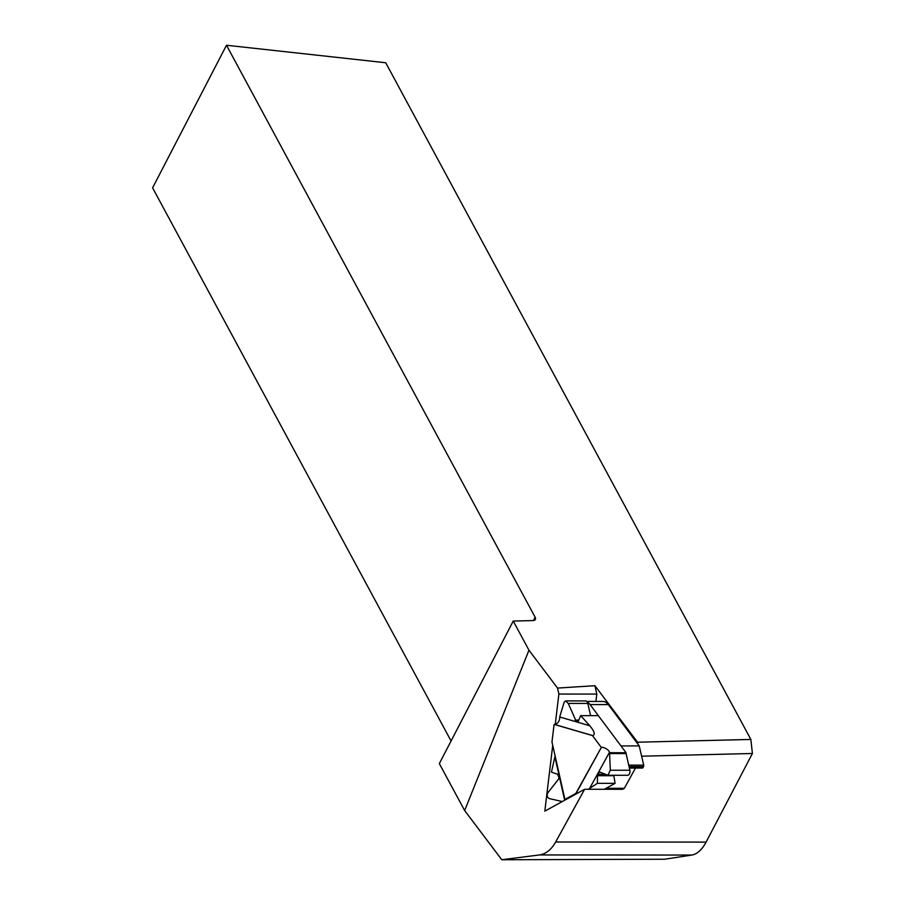 <?xml version="1.0" encoding="UTF-8"?>
<svg xmlns="http://www.w3.org/2000/svg" width="905" height="905" viewBox="0 0 905 905"><rect width="100%" height="100%" fill="white"/><g stroke="black" fill="none" stroke-linecap="round" stroke-linejoin="round"><path stroke-width="1.36" d="M608.341 704.588L590.071 704.576L620.977 745.912L639.235 745.924L608.341 704.588A13.1 8.394 -90 0 0 602.888 701.443L586.768 701.432M638.014 744.283L637.55 742.213L750.856 739.442L752.406 753.492L706.104 842.103C701.997 849.738 697.246 854.06 691.85 855.055L664.666 859.241L501.777 859.75L539.391 854.954A37.41 23.971 -90 0 0 555.647 842.001L584.619 789.273L544.821 811.152L552.729 745.347M595.92 701.443L596.802 694.078L594.913 685.707L637.55 742.213M596.802 694.078L558.883 694.056L557.537 688.072L528.961 650.197L513.237 621.056L532.977 620.57A5.984 3.066 27.4 0 0 535.375 619.45A5.984 3.066 27.4 0 0 535.149 617.255L226.499 45.25L385.722 62.75L750.856 739.442M555.263 724.272L558.883 694.056M594.913 685.707L557.537 688.072M501.777 859.75L464.661 810.552L528.961 650.197M464.661 810.552L439.332 763.628L513.237 621.056M226.499 45.25L152.594 187.821L451.075 740.98M601.18 747.247L592.458 735.573L554.098 724.385L551.971 742.021L564.924 799.466L575.772 793.504L601.44 747.247A5.984 2.987 -151.2 0 1 609.551 752.146L610.309 770.234L607.911 775.268L599.596 771.954L598.839 772.451L597.47 775.698L597.391 783.323L615.083 783.334L604.269 789.284L606.079 788.289L624.348 788.3L622.538 789.296L584.619 789.273M752.406 753.492L641.622 756.195M639.235 745.924L643.693 765.132A1.493 0.962 90 0 1 643.523 766.614L643.014 767.542A1.493 0.962 90 0 1 642.098 768.04L629.36 768.028M635.468 768.062L624.348 788.3M590.071 704.576A13.1 8.394 -90 0 0 587.322 702.133M564.924 799.466L565.184 799.466A5.984 1.527 -12.7 0 1 566.01 799.511M597.391 783.323L588.318 789.273M577.062 793.425L575.772 793.504M554.098 724.385L554.358 724.385A5.984 4.514 106.3 0 0 559.686 716.975L564.166 702.235L565.636 700.911L568.283 703.434L576.078 721.093L578.374 721.149L580.659 715.64L598.352 715.651L626.068 752.722A1.493 0.962 -90 0 0 626.102 753.56L629.857 770.246A3.778 2.421 90 0 1 627.572 775.28L607.911 775.268M580.659 715.64L589.822 725.765C594.483 731.478 595.456 734.747 592.718 735.573L592.458 735.573M609.789 752.711L626.068 752.722M562.288 801.547L549.482 798.629C547.016 797.396 546.552 795.337 548.091 792.463L558.623 779.024L558.951 777.553L557.638 774.25L551.45 772.135L555.093 755.856M565.636 700.911L585.546 700.923A3.778 2.421 90 0 1 587.831 703.445L590.58 715.651M613.805 775.268A1.493 0.962 -90 0 0 613.839 775.709L615.083 783.334M706.104 842.103L555.647 842.001M533.452 620.536L535.149 617.255M691.85 855.055L539.391 854.954M628.704 765.121L643.693 765.132M629.043 766.603L643.523 766.614M629.247 767.531L643.014 767.542M609.699 753.548L626.102 753.56M610.309 770.234L629.857 770.246M598.839 772.451L600.818 772.451M597.798 774.352L605.513 774.363M597.47 775.698L613.839 775.709M576.033 793.504L601.44 747.247M589.585 788.493L609.551 752.146M568.283 703.434L587.831 703.445M575.207 720.12L578.804 720.12M576.078 721.093L578.397 721.093M554.889 756.84L564.675 800.235M592.718 735.573L554.358 724.385M589.822 725.765L559.686 716.975M629.36 768.051L642.279 768.062"/></g></svg>

